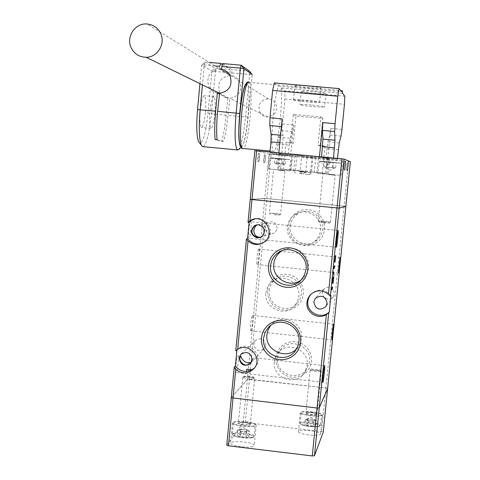 <?xml version="1.0" encoding="UTF-8"?>
<svg xmlns="http://www.w3.org/2000/svg" width="480" height="480" viewBox="0 0 480 480"><rect width="100%" height="100%" fill="white"/><g stroke="black" fill="none" stroke-linecap="round" stroke-linejoin="round"><path stroke-width="0.36" stroke-dasharray="2.4 1.8" d="M294.954 85.878C295.764 87.066 320.604 89.376 320.97 88.302L320.958 88.176C320.55 87.012 295.194 84.636 294.924 85.728L294.954 85.878M293.586 99.984C294.414 100.998 319.23 103.326 319.578 102.42L319.572 102.312C319.14 101.328 293.808 98.94 293.556 99.858L293.586 99.984M311.292 105C304.644 104.43 300.864 104.298 299.958 104.592C300.51 105.12 304.938 105.786 313.248 106.59C319.878 107.16 323.664 107.292 324.606 106.998C324.096 106.476 319.662 105.81 311.292 105M312.618 91.5C305.958 90.948 302.172 90.852 301.26 91.218C301.806 91.83 306.234 92.544 314.544 93.348C321.186 93.906 324.978 94.002 325.926 93.636C325.422 93.024 320.988 92.316 312.618 91.5M205.446 112.536C204.36 122.364 202.968 127.332 201.27 127.434C199.86 125.682 199.518 120.084 200.238 110.634C201.336 100.74 202.728 95.766 204.414 95.706C205.83 97.53 206.172 103.14 205.446 112.536M214.872 113.394C213.792 123.234 212.436 128.208 210.81 128.322C209.472 126.576 209.166 120.972 209.898 111.516C210.996 101.616 212.352 96.63 213.96 96.564C215.31 98.382 215.616 103.992 214.872 113.394M312.912 157.74L301.572 156.654L312.912 157.74M300.102 171.84L311.436 172.926L300.102 171.84L301.572 156.654M305.25 174.234L309.354 174.642L305.25 174.234M299.154 171.39L305.688 172.05L299.154 171.39M301.782 155.592L295.272 154.86L301.782 155.592M299.142 173.424L303.492 173.856L299.142 173.424M259.68 111.93C261.432 115.182 264.15 116.856 267.822 116.946C275.136 115.452 277.788 111.084 275.784 103.836C274.206 100.86 271.752 99.192 268.428 98.844C260.616 99.882 257.7 104.244 259.68 111.93M221.532 69.33L231.714 75.636C235.38 76.374 238.08 78.426 239.82 81.78C242.358 90.912 239.034 96.426 229.854 98.328L227.976 115.41C226.944 126.09 225.492 134.754 223.626 141.408L217.038 139.77M219.294 93.294L229.578 98.328M203.274 146.688C206.706 143.73 209.412 132.804 211.41 113.898L215.358 71.484L230.094 72.774L229.842 75.474L219.564 69.156C209.706 71.028 206.118 76.86 208.794 86.634C210.624 90.174 213.468 92.334 217.326 93.114M229.842 75.474C220.5 77.244 217.092 82.758 219.624 92.022C221.358 95.37 224.052 97.416 227.712 98.16L219.228 94.038M342.69 93.402L280.95 87.93C283.386 100.98 277.29 153.834 273.588 151.482L273.36 151.35C269.538 150.162 274.032 93.762 278.61 86.16L341.43 91.716M306.45 156.966L279.09 153.894L292.536 154.824L327.03 158.322L329.604 158.784L328.326 158.772L306.45 156.966M315.726 157.812L314.292 172.374L295.458 170.574L296.874 156.036M290.616 142.476L293.34 114.432L320.844 116.934L318.072 145.038L324.966 146.124L320.13 145.974L322.842 118.47L295.926 116.022L293.256 143.466L286.086 142.35L290.616 142.476L293.256 143.466M304.542 171.42L283.476 169.284L304.542 171.42M241.08 146.46C246.204 149.01 252.174 86.16 246.978 84.15M274.284 82.89L278.61 86.16M280.95 87.93L284.88 90.906L284.904 98.958L282.492 123.936L281.364 130.596L278.856 137.256L276.714 154.254L269.916 152.556L269.964 152.058M344.808 96.228L284.88 90.906M333.528 158.052L333.48 158.55L337.302 159.978L337.452 158.424M269.916 152.556L281.778 153.672L282.816 142.962L283.032 135.414L281.91 126.654L282.132 118.896M278.85 152.898L281.778 153.672M276.714 154.254L288.024 155.322L290.58 156L327.684 159.504L325.89 158.898L337.302 159.978M333.48 158.55L321.504 157.422L319.446 156.726M290.58 156L293.592 124.956L292.5 131.622L290.142 138.3L288.024 155.322M284.904 98.958L344.46 104.292M325.89 158.898L327.906 141.81L329.784 135.066L330.768 128.364L327.684 159.504M321.558 156.924L321.504 157.422M328.326 158.772L326.868 173.508L314.292 172.374M327.03 158.322L325.554 173.28L326.868 173.508M312.078 156.672L310.596 171.774L325.554 173.28M292.536 154.824L291.066 169.902L310.596 171.774M280.074 153.888L278.634 168.786L291.066 169.902M282.06 154.404L280.644 169.08L278.634 168.786M295.458 170.574L280.644 169.08M293.34 114.432L295.926 116.022M322.842 118.47L320.844 116.934M320.13 145.974L318.072 145.038M240.888 147.192L241.596 147.09C244.188 143.982 246.366 133.992 248.13 117.12L252.18 74.472L249.558 74.478L245.526 117.018C243.69 134.748 241.362 145.632 238.56 149.67M222.576 63.576L231.822 69.618L231.714 75.636M231.966 72.936L249.558 74.478L249.462 71.16L231.822 69.618M227.712 98.16L226.11 115.242C225.078 125.916 223.626 134.58 221.748 141.228L215.094 139.59M223.626 141.408L221.748 141.228M222.324 64.518L229.95 69.456L215.172 68.166L205.098 62.058L209.382 62.43M214.986 65.886L204.282 64.95L202.44 84.882M219.564 69.156L219.828 66.306M230.094 72.774L229.95 69.456M199.938 83.658L201.666 64.986L211.902 70.944L207.954 113.448C205.926 132.18 203.244 142.152 199.914 143.364M204.282 64.95L205.098 62.058L201.666 64.986L204.282 64.95M215.358 71.484L211.902 70.944L215.172 68.166L215.358 71.484M240.75 446.706C234.588 445.86 231.162 444.738 230.472 443.352C231.24 441.672 235.722 441.21 243.924 441.972C250.074 442.812 253.506 443.928 254.22 445.332C253.494 447.006 249.006 447.468 240.75 446.706M242.724 426.138C236.556 425.31 233.118 424.248 232.422 422.958C233.172 421.404 237.654 421.014 245.868 421.782C252.024 422.598 255.468 423.66 256.194 424.962C255.48 426.51 250.986 426.9 242.724 426.138M308.592 434.952C302.496 434.124 299.106 433.068 298.41 431.778C299.058 430.38 303.054 430.032 310.398 430.734C316.482 431.55 319.884 432.606 320.604 433.908C319.986 435.3 315.984 435.648 308.592 434.952M310.506 415.74C304.398 414.93 300.996 413.928 300.294 412.734C300.936 411.444 304.926 411.15 312.276 411.846C318.366 412.65 321.78 413.658 322.506 414.864C321.9 416.148 317.898 416.442 310.506 415.74M226.782 445.194L243.246 422.64L245.292 422.52L321.564 431.544L323.268 432.072M245.292 422.52L249.456 379.212L247.416 379.272L231.312 397.692L247.416 379.272L325.926 387.966L327.642 388.428L325.926 387.966L321.564 431.544M240.228 436.482L240.72 431.364L237.81 430.062L243.672 429.582L247.92 430.44L248.724 430.992L246.6 431.904L246.108 437.022L240.228 436.482L237.324 435.162L240.27 434.388L246.102 434.928L249.036 436.242L246.108 437.022M253.056 377.532C248.178 377.682 245.196 377.226 244.11 376.146L253.482 376.962L253.056 377.532M253.92 378.816C248.892 379.08 245.178 378.588 242.784 377.346L243.582 376.896C247.728 376.608 251.346 377.01 254.436 378.114L254.694 378.378L253.92 378.816M253.788 425.892C249.03 427.314 233.28 425.094 233.412 423.036L234.912 421.998C239.784 420.624 255.27 422.814 255.204 424.878L253.788 425.892M240.72 431.364L246.6 431.904M249.036 436.242L249.528 431.142L243.66 431.634L239.262 430.71L238.596 430.152L239.052 429.756L240.756 429.312L240.27 434.388M249.528 431.142L246.594 429.852L246.102 434.928M246.594 429.852L240.756 429.312M237.81 430.062L237.324 435.162M307.806 425.454L308.28 420.678L305.316 419.502L310.536 419.094L314.862 419.976L315.006 420.846L313.764 421.182L313.29 425.964L307.806 425.454L304.842 424.266L307.344 423.588L312.786 424.086L315.768 425.274L313.29 425.964M319.83 370.41C315.342 370.524 312.516 370.086 311.346 369.108L320.142 369.954L319.83 370.41M320.658 371.61C315.99 371.814 312.474 371.346 310.116 370.194L310.722 369.846L321.042 371.046L320.658 371.61M320.508 415.566C316.404 416.856 301.038 414.66 301.224 412.818L302.358 412.008C306.57 410.754 321.702 412.92 321.582 414.768L320.508 415.566M308.28 420.678L313.764 421.182M315.768 425.274L316.242 420.516L311.022 420.93L306.792 420.09L306.546 419.178L307.812 418.842L307.344 423.588M316.242 420.516L313.26 419.346L312.786 424.086M313.26 419.346L307.812 418.842M305.316 419.502L304.842 424.266M277.62 163.398L285.336 164.082L274.374 163.038L277.62 163.398L278.088 158.556L274.842 158.184L285.81 159.222L278.088 158.556M274.422 214.74L279.438 215.094L274.422 214.74M274.41 213.714L280.584 214.152L275.616 213.498L269.442 213.078L274.41 213.714M278.154 169.764L289.476 170.904L278.154 169.764M276.6 163.206L277.074 158.328M274.374 163.038L274.842 158.184M283.08 163.914L283.548 159.072M282.102 163.728L282.576 158.85M285.336 164.082L285.81 159.222M281.838 155.25L269.508 153.876L279.51 154.662L291.858 156.042L281.838 155.25M280.404 170.076L268.074 168.84L280.404 170.076M258.642 153.192C257.688 155.964 257.412 158.874 257.808 161.916L257.868 161.898C258.69 159.498 258.99 156.654 258.762 153.36L258.642 153.192M259.104 160.836L259.71 154.494L259.104 160.836M264.624 154.56C263.724 157.23 263.46 160.02 263.82 162.942L264.624 154.56M265.062 161.904L265.644 155.808L265.062 161.904M344.322 162.498L343.686 168.888L344.322 162.498L345.612 161.424M347.022 163.512L346.41 169.65L347.022 163.512L348.264 162.48M331.404 158.334L318.522 156.876L342.738 159.216L331.404 158.334M329.814 174.372L316.926 173.07L329.814 174.372M254.88 150.672L269.058 154.056L264.798 198.396L345.87 206.37L344.112 206.166L325.926 387.966L249.456 379.212L266.838 198.564L344.112 206.166L348.576 161.598L350.34 161.736M243.246 422.64L264.798 198.396L250.224 199.35L266.838 198.564L271.098 154.278L348.576 161.598M271.098 154.278L269.058 154.056M327.072 167.16L335.664 167.928L323.748 166.794L327.072 167.16L327.594 161.922L324.264 161.532L336.186 162.66L327.594 161.922M323.874 222.774L329.124 223.134L324.564 222.516L319.38 222.198L323.874 222.774M323.91 221.67L330.372 222.096L324.75 221.358L318.3 220.938L323.91 221.67M328.278 174.108L340.116 175.302L328.278 174.108M326.37 166.986L326.892 161.706M323.748 166.794L324.264 161.532M333.012 167.724L333.528 162.486M332.352 167.556L332.88 162.27M335.664 167.928L336.186 162.66M260.268 237.57L262.092 236.754C266.4 231.396 265.47 227.328 259.302 224.556L256.764 224.796M300.798 280.29L303.528 278.046L306.102 274.716L307.794 270.858L308.448 267.54C310.374 253.914 293.682 243.204 282.216 250.668M296.82 348.576L299.862 344.166L301.458 338.436C303.792 322.59 281.658 312.45 271.428 324.618L270.66 325.506M269.19 290.634C269.658 286.428 271.458 282.918 274.584 280.092C284.706 270.342 303.42 280.062 301.386 294.06L300.084 299.004L297.312 303.282C287.79 314.85 267.024 305.478 269.19 290.634M265.926 292.932C266.4 288.636 268.242 285.042 271.44 282.156C281.784 272.184 300.918 282.132 298.836 296.442L297.51 301.5L294.672 305.868C284.946 317.7 263.718 308.106 265.926 292.932M267.612 290.304L268.44 286.374L270.126 282.738L272.574 279.57L275.676 277.038L279.264 275.262L283.17 274.332L287.19 274.302L291.126 275.166L294.78 276.894L297.966 279.384L300.522 282.522L302.322 286.146L303.276 290.07L303.336 294.102L302.49 298.038L300.798 301.68L298.332 304.842L295.218 307.368L291.624 309.132L287.718 310.05L283.698 310.068L279.774 309.192L276.138 307.464L272.964 304.974L270.42 301.848L268.626 298.236L267.672 294.324L267.612 290.304M290.25 226.05C290.886 220.83 293.388 216.762 297.762 213.852C308.448 206.436 324.492 216.378 322.65 229.314C322.158 233.622 320.292 237.21 317.052 240.072C306.768 249.756 288.234 240.03 290.25 226.05M287.448 226.902C288.096 221.556 290.652 217.398 295.128 214.422C306.048 206.838 322.458 217.008 320.574 230.238C320.07 234.642 318.162 238.308 314.856 241.242C304.338 251.142 285.384 241.188 287.448 226.902M288.63 225.822L289.47 221.862L291.168 218.184L293.634 214.986L296.76 212.412L300.372 210.6L304.302 209.646L308.352 209.586L312.312 210.438L315.99 212.148L319.194 214.644L321.762 217.788L323.574 221.424L324.528 225.372L324.582 229.434L323.73 233.406L322.02 237.084L319.536 240.282L316.404 242.844L312.78 244.644L308.85 245.586L304.806 245.628L300.858 244.77L297.198 243.054L294.006 240.564L291.444 237.432L289.644 233.802L288.69 229.866L288.63 225.822M277.398 357.894L278.496 353.424L280.83 349.47C289.848 337.044 311.82 346.212 309.552 361.506L307.044 368.64C298.842 382.62 275.028 373.944 277.398 357.894M274.32 361.704L275.448 357.132L277.83 353.088C287.046 340.386 309.51 349.77 307.194 365.406L304.632 372.696C296.25 386.988 271.902 378.108 274.32 361.704M275.808 357.462L276.636 353.556L278.322 349.95L280.77 346.812L283.866 344.31L287.454 342.564L291.354 341.664L295.368 341.658L299.298 342.546L302.946 344.28L306.126 346.782L308.682 349.92L310.482 353.538L311.43 357.45L311.484 361.464L310.644 365.382L308.946 368.994L306.486 372.126L303.378 374.622L299.784 376.356L295.884 377.238L291.87 377.232L287.952 376.338L284.316 374.598L281.148 372.096L278.61 368.97L276.816 365.364L275.868 361.464L275.808 357.462M258.774 249.066L258.9 249.09C259.92 249.576 258.378 264.42 257.28 264.582L257.148 264.558C256.11 264.102 257.688 249.078 258.774 249.066M256.788 225.078C262.404 223.278 265.734 225.366 266.778 231.354L266.178 233.46L264.948 235.212L263.646 236.262L260.904 237.288M250.626 221.664L250.752 221.706C251.94 222.3 250.278 238.368 249.03 238.344L248.892 238.308C247.692 237.744 249.39 221.472 250.626 221.664M277.062 228.366C276.366 222.762 273.336 220.8 267.984 222.486L265.938 224.454L265.008 227.154C265.794 232.902 268.902 234.81 274.338 232.878L276.216 230.94L277.062 228.366M237.804 355.92L238.044 355.896C239.142 356.46 237.492 371.442 236.232 372.384L235.974 372.42C234.864 371.88 236.55 356.7 237.804 355.92M250.626 363.27L253.662 357.708L252.99 360.744L251.52 361.944M265.74 345.318C264.456 338.874 260.988 337.26 255.342 340.482L253.764 343.986C255.132 350.532 258.642 352.086 264.3 348.66L265.74 345.318M325.578 298.464C328.554 299.73 331.11 299.16 333.234 296.748L334.428 293.7C333 287.022 329.406 285.498 323.652 289.134L322.278 292.416L323.58 296.826M250.92 330.81C252.024 330.204 253.566 315.87 252.576 315.396L252.402 315.396C251.31 315.864 249.738 330.372 250.734 330.822L250.92 330.81M236.094 350.52L236.934 349.878M261.57 243.51L265.02 241.866C276.564 234.774 267.846 215.136 254.868 219.012M332.052 288.06L331.5 290.076L331.902 290.118M331.5 290.076L331.494 289.572L331.896 289.614M331.494 289.572L331.68 287.724L332.082 287.766M331.68 287.724L332.712 286.998M332.316 286.956L332.256 287.55M331.656 288.54L331.998 288.576M332.712 282.522L332.826 278.052L332.46 280.356L332.802 280.392M332.46 280.356L332.634 282.528M332.376 282.504L332.286 283.398L332.658 283.434M332.286 283.398L332.4 280.386L332.796 280.428M332.4 280.386L332.886 277.158L333.288 277.2L332.688 283.272L333.084 283.314M332.886 277.158L332.832 281.22L333.156 281.256M332.832 281.22L333.294 276.6L333.69 276.642M333.294 276.6L333.756 276.57M333.36 276.528L333.294 277.194L332.916 277.164M332.688 283.272L332.712 282.54M332.808 279.714L333.21 279.756M333.234 272.022L333.546 275.418L333.234 272.022L333.636 272.064M333.324 271.074L333.726 271.116M333.546 275.418L333.948 275.46M334.176 266.772L333.636 268.686L334.038 268.728M333.636 268.686L333.63 268.164L334.032 268.206M333.63 268.164L333.816 266.31L334.218 266.352M333.816 266.31L334.836 265.752M334.44 265.71L334.392 266.184M333.792 267.15L334.134 267.186M334.572 259.17L334.368 262.074L335.304 255.414L334.644 262.17L335.232 256.308L334.572 259.17L334.92 259.206M334.458 261.174L334.758 261.204M334.368 262.074L334.77 262.116M334.512 259.236L334.908 259.278M334.962 256.17L335.364 256.212M334.974 257.232L335.292 257.262M335.13 256.104L335.532 256.146M335.154 258.69L335.496 258.72M334.644 262.17L335.04 262.212M334.734 261.276L335.13 261.318M334.896 260.418L335.292 260.46M335.094 258.726L335.49 258.768M334.782 259.488L335.124 259.524M334.716 259.542L335.118 259.584M334.872 257.07L335.172 257.1M330.924 295.524C324.618 288.69 317.952 288.252 310.92 294.204M254.4 368.028L255.282 367.092C265.572 355.914 247.434 338.772 236.946 349.746M249.09 82.368L249.132 82.398C254.424 84.912 248.364 149.754 242.976 148.596M281.388 126.606L281.91 126.654M280.56 135.186L283.032 135.414M279.834 142.686L282.816 142.962M277.698 144.066L289.014 145.122M278.856 137.256L290.142 138.3M281.364 130.596L292.5 131.622M282.492 123.936L293.592 124.956M341.964 129.39L330.768 128.364M341.022 136.104L329.784 135.066M339.288 142.866L327.906 141.81M338.322 149.736L326.904 148.668M248.13 117.12L227.976 115.41M226.11 115.242L207.954 113.448M233.844 433.128L232.344 434.22C232.206 436.368 247.944 438.612 252.702 437.112L254.124 436.044C254.196 433.89 238.722 431.676 233.844 433.128M252.126 437.592C245.916 439.47 227.082 435.456 234.3 433.824C240.498 432.012 259.044 435.9 252.126 437.592M238.83 422.808C242.64 421.752 254.1 424.104 249.816 425.07C246 426.156 234.432 423.756 238.83 422.808M249.51 424.608L250.29 424.056C247.938 422.592 244.248 422.07 239.208 422.49L238.404 423.048C240.768 424.512 244.47 425.034 249.51 424.608M301.332 422.412L300.186 423.264C300 425.184 315.354 427.41 319.458 426.042L320.538 425.214C320.664 423.282 305.544 421.086 301.332 422.412M318.906 426.498C313.698 428.154 295.59 424.494 301.77 423.054C306.984 421.458 324.816 425.01 318.906 426.498M306.132 412.746C309.336 411.81 320.352 413.964 316.692 414.816C313.488 415.77 302.37 413.58 306.132 412.746M316.398 414.384L316.992 413.952C314.67 412.602 311.172 412.098 306.498 412.446L305.886 412.884C308.214 414.234 311.718 414.738 316.398 414.384M281.328 159.498L270.024 158.268L281.328 159.498M279.306 158.472C292.386 159.804 293.058 159.954 281.322 158.928C268.278 157.602 267.606 157.452 279.306 158.472M279.858 170.004C271.83 169.218 271.416 169.158 278.61 169.83C286.65 170.616 287.07 170.676 279.858 170.004M278.61 170.208L284.784 170.826L278.61 170.208M330.882 162.924L319.068 161.634L330.882 162.924M329.532 161.88C343.476 163.302 343.932 163.446 330.906 162.312C316.992 160.896 316.536 160.752 329.532 161.88M329.448 174.306C320.88 173.466 320.598 173.418 328.59 174.162C337.164 175.002 337.452 175.05 329.448 174.306M328.578 174.57L335.034 175.224L328.578 174.57M332.916 278.922L333.234 278.958M319.578 102.42L320.97 88.302M301.26 91.218L299.958 104.592M210.81 128.322L201.27 127.434M309.354 174.642L311.436 172.926L312.918 157.752M305.682 172.05L307.248 156.018M303.492 173.856L305.688 172.05M267.822 116.946L229.854 98.328M248.484 82.302L342.282 90.624M270.06 151.038L273.36 151.35M286.086 142.35L283.476 169.284M329.604 158.784L328.14 173.592M279.09 153.894L277.656 168.726M324.966 146.124L322.308 173.034M268.428 98.844L147.066 24M241.596 147.09L241.122 147.492M293.706 170.892L295.272 154.86M295.542 173.088L293.754 170.898M301.818 173.916L300.126 171.84M213.96 96.564L204.414 95.706M325.926 93.636L324.606 106.998M293.556 99.858L294.924 85.728M232.422 422.958L230.472 443.352M300.294 412.734L298.41 431.778M322.506 414.864L320.604 433.908M256.194 424.962L254.22 445.332M239.214 429.708L243.948 427.71L247.92 430.44M233.412 423.036L232.344 434.22C230.514 434.472 236.868 439.068 252.39 437.568L254.124 436.044L255.204 424.878M242.784 377.346L238.404 423.048L238.998 422.796C245.448 421.812 252.696 424.83 250.29 424.056L254.694 378.378M244.11 376.146L242.916 377.112M253.482 376.962L254.436 378.114M306.546 419.178L311.046 417.3L314.862 419.976M301.224 412.818L300.186 423.264C298.458 423.426 304.212 427.698 319.17 426.468L320.538 425.214L321.582 414.768M310.116 370.194L305.886 412.884L306.294 412.734C312.714 411.918 319.422 414.798 316.992 413.952L321.246 371.262M311.346 369.108L310.224 370.008M320.142 369.954L321.042 371.046M284.616 164.016L279.588 166.326L275.154 163.104M289.476 170.904L290.508 160.254C291 159.75 287.94 159.306 281.328 158.928L270.576 157.812L270.024 158.268L269.004 168.93M279.438 215.094L280.584 214.152L285.006 170.508L273.558 169.404L269.442 213.078M270.438 214.242L269.508 213.102M268.074 168.84L269.508 153.876M343.656 168.822L344.724 170.106M346.386 169.596L347.412 170.832M316.926 173.07L318.522 156.876M341.124 175.398L342.738 159.216M265.722 155.916L264.726 154.704M265.098 161.898L263.868 162.93M259.794 154.614L258.762 153.36M259.146 160.824L257.868 161.898M290.406 170.994L291.858 156.042M334.86 167.85L329.406 170.346L324.624 166.86M340.116 175.302L341.268 163.77C342.426 163.296 338.976 162.81 330.906 162.312L319.356 161.178L317.934 173.166M330.372 222.096L335.262 174.882L328.596 174.162L322.884 173.688L318.3 220.938M329.124 223.134L330.366 222.114M319.38 222.198L318.378 220.968M271.428 324.618L269.73 326.238M271.44 282.156L274.584 280.092M295.128 214.422L297.762 213.852M277.83 353.088L280.83 349.47M340.224 257.46L258.9 249.09M338.046 230.484L250.752 221.706M267.984 222.486L258.354 224.718M324.6 365.634L253.89 357.678M240.81 356.208L238.044 355.896M255.342 340.482L241.356 353.868M264.3 348.66L252.99 360.744M323.652 289.134L315.648 298.032M252.576 315.396L333.564 324.204M265.02 241.866L263.796 242.298M332.652 283.428L332.256 283.386M333.228 278.094L332.826 278.052M335.358 256.218L334.986 256.182M335.286 257.118L334.884 257.076M250.734 330.822L331.908 339.768M333.234 296.748L325.788 306.708M255.282 367.092L253.986 368.544M322.794 382.32L235.974 372.42M274.338 232.878L263.646 236.262M336.33 247.236L248.892 238.308M338.61 273.054L257.148 264.558M304.632 372.696L307.044 368.64M314.856 241.242L317.052 240.072M294.672 305.868L297.312 303.282M298.152 346.998L295.704 350.34M303.528 278.046L301.02 280.074M262.092 236.754L261.504 236.94"/><path stroke-width="0.72" d="M238.56 149.67L237.336 149.904C234.852 146.19 234.45 133.896 236.124 113.022L240.36 68.094L221.802 66.48L221.532 69.33C225.402 70.104 228.258 72.27 230.094 75.81C232.77 85.452 229.266 91.284 219.582 93.288L217.608 111.33C216.594 122.712 216.402 132.192 217.038 139.77L215.094 139.59C214.446 132.012 214.632 122.532 215.646 111.15L217.326 93.114L219.228 94.038M131.346 48.15C134.55 54.102 139.482 57.144 146.136 57.276C157.608 57.438 165.936 43.422 160.458 33.096C157.572 27.636 153.108 24.606 147.066 24C135.042 22.74 125.568 37.344 131.346 48.15M246.978 84.15C241.848 79.104 235.446 146.97 241.08 146.46M269.964 152.058L270.942 141.858L271.116 134.31L269.814 125.544L269.982 117.786L272.61 90.42L274.284 82.89L339.096 88.602L341.43 91.716L342.282 90.624L342.69 93.402L344.808 96.228L344.46 104.292L341.964 129.39L341.022 136.104L339.288 142.866L337.452 158.424M339.096 88.602L337.8 96.216L335.07 123.726L334.632 131.508L334.98 140.232L333.528 158.052M272.61 90.42L337.8 96.216M269.982 117.786L282.132 118.896L278.85 152.898L319.446 156.726L322.812 122.61L322.422 130.38L322.95 139.116L321.558 156.924M221.802 66.48L222.576 63.576L241.092 65.184L249.462 71.16L252.18 74.472L243.948 68.67L239.712 113.496C238.146 133.056 238.542 144.288 240.888 147.192M241.092 65.184L240.36 68.094L243.948 68.67L241.092 65.184M202.44 84.882L200.136 109.74C198.744 126.834 199.08 138.546 201.15 144.882L202.32 146.598L203.274 146.688M209.382 62.43L220.608 63.408L222.324 64.518M220.608 63.408L219.828 66.306L214.986 65.886M199.914 143.364L198.504 141.642C196.596 135.84 196.278 125.178 197.538 109.65L199.938 83.658M310.92 294.204L308.784 297.564L307.812 301.326C306.162 312.528 321.462 320.076 329.286 311.892L328.728 312.708L319.224 407.916L327.636 388.458L323.268 432.108L327.642 388.428L319.224 407.916L317.058 408.024L231.294 397.758L317.058 408.024L319.224 407.916L314.448 455.76L312.282 455.934L228.474 445.83L226.764 445.272L234.222 367.206M323.268 432.108L314.448 455.76M231.3 397.716L226.764 445.272M344.76 170.196L345.636 161.412L344.76 170.196M347.442 170.91L348.288 162.468L347.442 170.91M248.04 222.372L254.868 150.666L256.638 150.804L251.982 199.56L250.218 199.356L337.008 207.948L251.982 199.56L249.96 220.77L248.022 222.396L249.12 222.204L247.56 238.56L246.444 238.944L248.022 241.074C253.014 245.142 258.27 245.55 263.796 242.298C277.05 234.042 263.766 212.328 250.458 220.482L249.96 220.77M341.904 158.844L344.058 159.084L330.372 296.232L328.398 294.276L337.008 207.948L339.162 208.116L345.87 206.376L339.162 208.116L337.008 207.948L341.904 158.844L256.638 150.804M327.636 388.458L350.34 161.736L344.058 159.084M257.262 237.966C250.554 235.104 249.654 230.982 254.568 225.594L258.528 224.73C265.116 227.442 266.106 231.51 261.504 236.94L257.262 237.966M256.764 224.796L255.204 225.45C250.044 230.898 250.986 234.99 258.042 237.72L260.268 237.57M306.048 269.334C308.202 254.4 288.768 243.594 277.368 253.332C273.432 256.506 271.182 260.604 270.606 265.638C268.29 281.61 290.232 292.068 301.02 280.074L304.452 275.142L306.048 269.334M282.216 250.668L280.398 251.898C276.552 255 274.35 259.008 273.786 263.934C271.812 277.926 289.392 288.6 300.798 280.29M307.86 269.664L307.8 265.206L306.744 260.868L304.758 256.872L301.932 253.41L298.416 250.668L294.384 248.772L290.034 247.824L285.594 247.872L281.286 248.904L277.32 250.878L273.9 253.686L271.194 257.19L269.334 261.216L268.416 265.554L268.488 269.994L269.538 274.314L271.518 278.298L274.326 281.748L277.83 284.49L281.844 286.392L286.176 287.352L290.61 287.322L294.924 286.302L298.896 284.346L302.328 281.544L305.052 278.046L306.93 274.02L307.86 269.664M298.908 341.832C301.29 325.632 278.658 315.258 268.2 327.696L265.068 332.424L263.616 337.926C261.108 355.002 285.9 364.89 295.524 350.586L297.81 346.446L298.908 341.832M270.66 325.506L268.134 329.79L266.94 334.626C264.654 350.31 286.452 360.528 296.82 348.576M300.702 342.282L300.636 337.854L299.592 333.54L297.612 329.55L294.798 326.094L291.294 323.346L287.274 321.438L282.948 320.466L278.526 320.484L274.236 321.48L270.288 323.418L266.88 326.184L264.186 329.646L262.338 333.63L261.426 337.938L261.498 342.348L262.542 346.65L264.516 350.622L267.312 354.066L270.804 356.814L274.8 358.728L279.12 359.706L283.53 359.706L287.826 358.728L291.78 356.808L295.2 354.048L297.912 350.592L299.778 346.602L300.702 342.282M340.236 257.448L340.29 257.466C340.728 257.898 339.18 272.844 338.67 273.072L338.61 273.054C338.166 272.658 339.738 257.526 340.236 257.448L340.29 257.466M260.904 237.288C256.176 237.288 253.818 234.876 253.824 230.04L255.294 226.386L256.788 225.078L258.354 224.718M338.07 230.46L338.13 230.496C338.634 231.024 336.96 247.218 336.396 247.266L336.33 247.236C335.814 246.738 337.518 230.334 338.07 230.46M251.52 361.944C246.06 365.586 240.342 357.462 241.038 356.316L240.36 356.976C237.702 360.024 244.728 368.58 250.29 363.534M324.57 365.682L324.678 365.646C325.152 366.144 323.544 381.246 322.914 382.266L322.794 382.32C322.314 381.846 323.952 366.54 324.57 365.682M252.192 359.628C250.788 352.596 247.008 350.832 240.858 354.342L239.142 358.158C240.636 365.298 244.464 367.002 250.626 363.27L252.192 359.628M312.282 455.934L326.37 314.592L328.728 312.708M326.37 314.592C317.916 320.172 305.514 312.276 306.936 302.25L307.92 298.458L310.008 295.146C315.846 289.734 321.978 289.44 328.398 294.276M327.084 303.39C325.524 296.088 321.606 294.426 315.324 298.392L313.824 301.968C315.516 309.414 319.506 310.992 325.788 306.708L327.084 303.39M331.998 339.744C332.532 339.066 334.056 324.63 333.63 324.216L333.552 324.228C333.024 324.762 331.482 339.378 331.908 339.768L331.998 339.744M236.934 349.878L235.41 365.892L234.216 367.152L235.764 369.444C242.172 374.304 248.244 374.004 253.986 368.544C263.328 358.512 249.048 341.76 237.678 349.392L236.094 350.52M330.372 296.232L330.924 295.524L329.286 311.892M334.038 268.728L334.218 266.352L334.836 265.752L334.038 268.728M332.862 280.398L333.318 277.206L333.234 281.262L333.756 276.57L333.084 283.314L333.228 278.094L332.802 280.392M331.902 290.118L332.082 287.766L332.712 286.998L331.902 290.118M333.636 272.064L333.948 275.46L333.636 272.064M334.974 259.212L334.77 262.116L335.7 255.456L335.04 262.212L335.634 256.35L335.178 259.53L335.286 257.118L334.92 259.206M327.642 388.428L350.34 161.736M323.58 296.826L325.578 298.464M247.56 238.56C251.184 243.234 255.852 244.884 261.57 243.51M254.868 219.012L251.784 220.224L249.12 222.204M332.256 287.55L332.628 287.886M334.392 266.184L334.746 266.646M246.696 369.21L251.394 369.744L251.352 370.164L246.486 371.424L246.696 369.21L251.394 369.744M235.41 365.892C238.17 369.648 241.866 371.496 246.486 371.424M251.352 370.164L254.4 368.028M242.976 148.596L242.538 148.446C237.012 146.43 243.894 76.932 249.09 82.368M322.812 122.61L335.07 123.726M269.814 125.544L281.388 126.606M271.116 134.31L280.56 135.186M270.942 141.858L279.834 142.686M334.548 147.792L322.566 146.676M334.98 140.232L322.95 139.116M334.632 131.508L322.422 130.38M239.712 113.496L217.608 111.33M215.646 111.15L197.538 109.65M235.764 369.444L228.474 445.83M248.022 241.074L237.678 349.392M235.788 350.802L246.456 238.986M219.582 93.288L146.136 57.276M270.06 151.038L242.538 148.446C241.128 148.68 240.036 146.208 239.244 141.03C238.68 133.566 238.848 124.644 239.736 114.27C242.304 87.216 247.128 80.016 248.484 82.302M237.336 149.904L202.32 146.598M241.122 147.492L238.308 149.88M198.504 141.642L201.15 144.882M248.022 222.396L254.868 150.666M255.204 225.45L254.568 225.594M280.398 251.898L277.368 253.332M269.73 326.238L268.2 327.696M241.356 353.868L240.858 354.342M315.648 298.032L315.324 298.392M234.216 367.152L231.294 397.758M251.784 220.224L250.458 220.482M246.444 238.944L235.776 350.814M310.854 294.282L310.008 295.146"/></g></svg>
